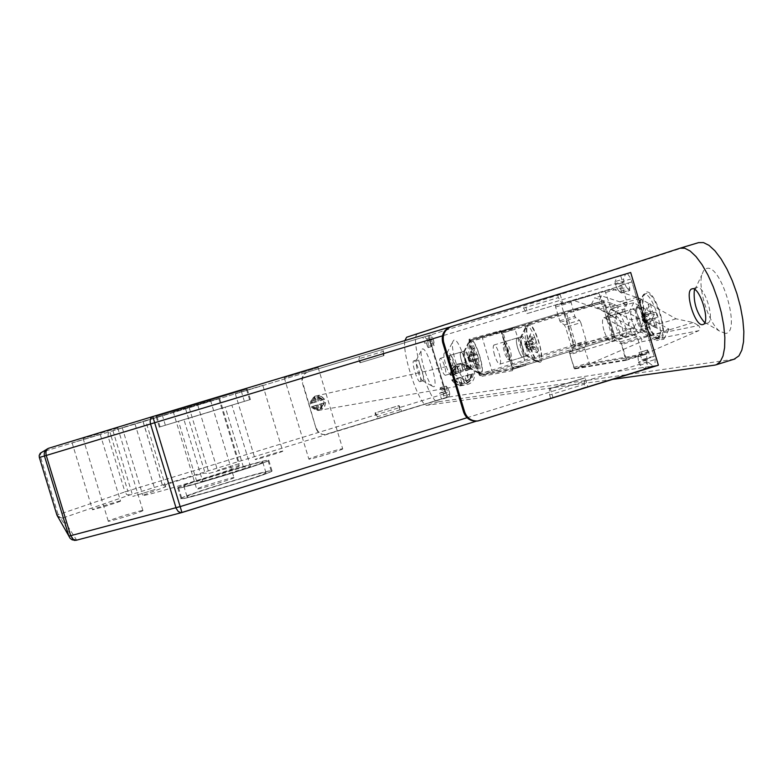 <?xml version="1.0" encoding="UTF-8"?>
<svg xmlns="http://www.w3.org/2000/svg" width="783" height="783" viewBox="0 0 783 783"><rect width="100%" height="100%" fill="white"/><g stroke="black" fill="none" stroke-linecap="round" stroke-linejoin="round"><path stroke-width="0.59" stroke-dasharray="3.92 2.94" d="M467.285 384.551C480.018 381.243 474.889 360.121 462.068 363.058L460.913 363.341C448.336 366.571 453.093 387.468 465.816 384.893L467.285 384.551M319.121 410.282C326.56 403.431 325.395 398.664 315.647 396.012L314.864 396.198C307.445 402.922 308.531 407.689 318.133 410.507L319.121 410.282M632.155 321.725C630.295 314.776 630.315 310.577 632.214 309.109C634.71 309.011 637.186 312.642 639.662 319.993C641.522 326.961 641.502 331.17 639.603 332.599C637.098 332.667 634.612 329.046 632.155 321.725M603.918 330.357C602.039 323.399 602 319.2 603.81 317.761C606.199 317.702 608.616 321.363 611.092 328.733C612.972 335.721 613.001 339.91 611.2 341.319C608.792 341.359 606.375 337.698 603.918 330.357M517.68 348.063C516.124 342.406 515.958 339.039 517.181 337.962C518.845 338.011 520.646 341.006 522.604 346.928C524.16 352.604 524.326 355.962 523.093 357.019C521.429 356.95 519.628 353.965 517.68 348.063M494.553 355.11C492.987 349.453 492.791 346.086 493.946 345.029C495.531 345.107 497.303 348.112 499.251 354.053C500.817 359.73 501.022 363.097 499.867 364.134C498.262 364.036 496.491 361.032 494.553 355.11M461.549 360.973C460.159 355.952 459.934 352.996 460.874 352.096C462.185 352.193 463.702 354.856 465.405 360.092C466.805 365.123 467.03 368.079 466.081 368.969C464.769 368.862 463.252 366.19 461.549 360.973M440.966 367.247C439.566 362.216 439.312 359.26 440.203 358.369C441.465 358.487 442.943 361.169 444.656 366.415C446.056 371.455 446.31 374.411 445.419 375.282C444.157 375.155 442.669 372.473 440.966 367.247M271.946 470.622L272.063 471.063C269.313 474.263 182.361 500.699 180.814 498.791L180.942 498.37C184.768 494.885 267.267 469.741 271.946 470.622M268.755 460.101L268.863 460.473C266.024 463.379 179.043 489.796 177.594 488.191L177.731 487.809C181.656 484.618 264.165 459.504 268.755 460.101M178.387 487.936L178.524 487.574C182.37 484.432 263.479 459.748 267.972 460.335L268.07 460.707C265.271 463.565 179.845 489.512 178.387 487.936M181.607 498.546L181.734 498.135C185.483 494.709 266.582 469.986 271.153 470.867L271.28 471.297C268.569 474.439 183.153 500.406 181.607 498.546M265.926 472.482L266.014 472.863C263.577 475.653 188.439 498.497 186.912 496.911L187.01 496.539C190.269 493.535 262.051 471.66 265.926 472.482M262.736 461.95L262.814 462.273C260.289 464.808 185.14 487.633 183.702 486.302L183.809 485.979C187.137 483.228 258.928 461.383 262.736 461.95M155.837 416.536L247.222 388.994L155.837 416.536M159.057 427.156L250.413 399.526L159.057 427.156M249.63 399.77L159.859 426.921L249.63 399.77M246.439 389.229L156.629 416.302L246.439 389.229M161.954 414.696L241.193 390.805L161.954 414.696M165.174 425.306L244.384 401.356L165.174 425.306M154.995 489.581L132.865 496.393L154.995 489.581M135.038 423.916L112.86 430.611L135.038 423.916M239.334 463.634L217.527 470.348L239.334 463.634M219.573 398.43L197.717 405.026L219.573 398.43M120.572 501.012L120.523 501.1C119.74 501.952 92.208 510.35 92.384 509.694L92.433 509.606C93.343 508.725 120.445 500.454 120.572 501.012M100.283 434.35L72.036 442.865L100.283 434.35M282.692 451.125L282.761 451.214C282.154 451.967 256.433 459.778 255.278 459.562L255.229 459.474C255.924 458.701 281.244 450.998 282.692 451.125M262.785 385.344L235.282 393.643L262.785 385.344M142.995 510.487L142.927 510.633C141.596 511.965 108.093 522.192 108.162 521.253L108.26 521.096C109.757 519.736 142.614 509.694 142.995 510.487M117.91 427.968L82.978 438.5L117.91 427.968M342.592 448.786L342.739 448.943C341.74 450.088 310.841 459.455 308.933 459.19L308.835 459.034C309.97 457.849 340.253 448.649 342.592 448.786M318.074 367.628L284.278 377.837L318.074 367.628M233.97 477.581L233.98 477.747C232.825 479.01 197.541 489.747 196.641 489.111L196.67 488.954C198.001 487.643 232.541 477.121 233.97 477.581M210.558 400.348L173.121 411.633L210.558 400.348M239.138 465.699L239.246 466.022C237.19 468.733 143.172 497.342 142.604 495.414L165.722 486.762L162.678 486.067C163.892 484.824 203.795 472.668 205.097 473.138L209.12 473.412C226.238 468.469 236.241 465.895 239.138 465.699M145.648 420.686L218.78 398.518L122.021 427.714L145.648 420.686L165.722 486.762M76.137 540.27L76.656 540.133L62.552 518.092L129.273 495.169L448.199 397.108L654.96 365.739L476.456 421.127M448.199 397.108L446.124 393.262L127.805 491.01L111.01 435.788L429.945 339.499L446.124 393.262M429.945 339.499L429.564 335.251L627.389 273.512L631.049 278.905L655.136 359.475L654.96 365.739M591.772 363.048L645.525 353.72L626.351 359.642L621.81 344.471L612.58 338.285L599.073 293.155L561.235 304.244L573.87 346.389L570.034 354.611L574.184 368.47L591.772 363.048L640.641 341.965L641.923 339.607L640.563 337.267L698.661 325.552L700.139 328.116L698.759 330.69L640.641 341.965M626.351 359.642L574.184 368.47M202.709 481.408L250.501 466.609L243.396 466.981L196.729 481.418L202.709 481.408L183.985 419.708L178.455 421.225L231.905 405.202L183.985 419.708M196.729 481.418L178.455 421.225M243.396 466.981L225.24 407.062M250.501 466.609L231.905 405.202M601.54 295.857L594.728 297.814L612.737 303.735L618.59 306.682L610.936 308.678L630.883 319.856L638.791 318.006L661.439 330.71L669.015 329.154L646.102 316.293L654.412 314.355L633.731 302.737L625.686 304.832L619.754 301.846L601.54 295.857L598.232 302.307L620.557 314.825L625.686 304.832M599.073 293.155L574.066 300.564L599.602 309.246L633.378 328.165L635.59 334.488L640.563 337.267M612.766 289.221L640.014 298.548L676.052 318.818L693.239 322.508L698.661 325.552M693.239 322.508L621.81 344.471M645.525 353.72L698.759 330.69M611.562 289.377L561.235 304.244M572.95 300.701L574.066 300.564M635.59 334.488L570.034 354.611M633.378 328.165L573.87 346.389M676.052 318.818L612.58 338.285M598.232 302.307L591.449 304.186L594.728 297.814M591.449 304.186L613.529 316.557L618.59 306.682M613.529 316.557L605.934 318.427L610.936 308.678M605.934 318.427L625.901 329.594L630.883 319.856M638.791 318.006L633.741 327.871L625.901 329.594M633.741 327.871L656.408 340.566L661.439 330.71M633.731 302.737L628.543 312.857L649.244 324.475L641.003 326.276L663.935 339.127L656.408 340.566M663.935 339.127L669.015 329.154M641.003 326.276L646.102 316.293M649.244 324.475L654.412 314.355M628.543 312.857L620.557 314.825M189.143 407.571L209.12 473.412M74.17 540.387L60.761 518.268L62.552 518.092L60.33 517.69L58.314 515.145L40.579 457.066L40.55 453.817L42.36 451.86L109.943 431.639L111.01 435.788L108.152 436.66L108.142 433.537L109.943 431.639L42.292 451.889L39.688 454.071L39.336 457.448M129.273 495.169L126.738 494.562L124.957 491.92L56.953 515.126L39.365 457.438L108.152 436.66L124.957 491.92L127.805 491.01L129.273 495.169M526.802 341.515L525.863 343.531L526.881 345.969L527.957 346.458L527.399 348.308L526.43 347.476L525.334 345.479L525.785 344.422L527.399 348.308L526.401 348.044L527.957 346.458L526.342 342.572L525.785 344.422L524.747 343.903L526.342 342.572L525.55 345.841L528.907 346.575L537.921 350.98L535.298 343.717L529.377 345.518L536.12 341.065L534.486 337.16L533.673 339.832L533.017 339.225L530.708 333.715L526.802 341.515L527.752 341.633L534.486 337.16M503.352 344.823C504.369 340.223 510.379 354.816 509.048 358.683L507.766 359.133L505.28 354.993L503.44 348.592L503.352 344.823M504.497 342.533L505.113 341.633C509.165 345.009 511.338 351.078 511.632 359.857L511.025 360.718L510.017 360.405C506.239 355.218 504.399 349.277 504.487 342.582L504.497 342.533M520.255 337.747L520.901 336.837C525.041 340.174 527.213 346.233 527.429 355.022L526.802 355.883L525.736 355.57C521.938 350.412 520.098 344.5 520.235 337.825L520.255 337.747M525.217 327.774L526.45 326.031C531.011 323.144 541.699 352.771 538.714 360.121L537.52 361.726L535.474 361.12C530.16 357.459 523.024 334.449 525.178 327.92L525.217 327.774M527.292 327.137L528.535 325.405C533.115 322.508 543.803 352.125 540.808 359.485L539.604 361.09C534.975 363.801 524.473 334.781 527.292 327.137M529.377 345.518L528.907 346.575M533.575 349.296L528.476 348.484L534.378 346.683L533.575 349.296L531.96 345.43L526.078 343.933L526.548 342.885L532.45 341.085L530.15 335.584L530.708 333.715M536.12 341.065L535.298 343.717M532.45 341.085L532.763 342.807L531.96 345.43M532.763 342.807L526.861 344.598M527.752 341.633L533.673 339.832M534.378 346.683L535.034 347.29L529.132 349.091L537.344 352.82L535.034 347.29M537.344 352.82L537.921 350.98M529.132 349.091L526.323 347.818L525.315 345.381L526.078 343.933M528.182 348.983L528.476 348.484M530.15 335.584L526.548 342.885M533.017 339.225L527.106 341.026M529.69 347.241L535.611 345.44M470.191 361.139L468.704 360.209L467.98 357.821L469.34 356.705L468.303 359.064L470.485 360.513L469.34 356.705L467.686 357.165L468.459 356.911L469.604 360.709L470.485 360.513L468.831 360.973L469.604 360.709L468.42 359.593L468.146 357.782L472.854 348.425L474.557 355.032L469.301 356.637L473.294 355.335L474.439 359.113L475.692 358.829L476.309 359.906L477.933 365.309L470.191 361.139L470.446 360.434L474.439 359.113M453.112 371.083L451.36 369.155L449.648 364.868L448.561 359.397L449.041 357.537C452.329 361.609 453.69 366.131 453.112 371.083M455.275 372.268L454.649 372.042C451.39 367.325 449.745 361.981 449.696 356.011L450.186 355.335C452.427 354.317 457.761 371.798 455.344 372.248L455.275 372.268M469.311 367.981L468.645 367.746C465.366 363.058 463.722 357.733 463.712 351.773L464.231 351.068C466.551 350.021 471.875 367.481 469.389 367.961L469.311 367.981M478.746 373.178L477.464 372.708C473.089 369.801 466.404 348.122 468.244 342.827L469.223 341.486C473.607 339.391 483.649 372.238 478.893 373.129L478.746 373.178M480.596 372.61C476.084 374.254 466.276 341.956 470.984 340.948L471.072 340.918C475.487 338.824 485.519 371.661 480.742 372.561L480.596 372.61M469.301 356.637L468.714 356.196M477.258 354.396L470.71 356.304L477.258 354.396L478.403 358.213L471.855 360.111L471.337 360.885L471.934 361.315L477.199 359.71L478.824 365.123L477.933 365.309M473.294 355.335L474.557 355.032M477.199 359.71L477.121 358.506L478.403 358.213M477.121 358.506L471.855 360.111M470.446 360.434L475.692 358.829M475.976 354.699L475.369 353.622L470.103 355.218L473.744 348.2L475.369 353.622M473.744 348.2L472.854 348.425M470.103 355.218L468.86 357.616L469.575 360.014L471.337 360.885M469.849 355.932L470.71 356.304M478.824 365.123L471.934 361.315M476.309 359.906L471.053 361.511M469.223 355.433L474.478 353.828M644.8 321.813L642.814 320.492L641.825 317.164L642.471 315.892L644.184 315.49L642.51 318.838L645.769 320.805L644.184 315.49L641.61 316.195L642.471 315.892L644.057 321.187L645.769 320.805L643.195 321.5L644.057 321.187L642.686 319.816L642.138 317.095L648.481 304.107L650.683 313.347L643.489 315.549L648.246 313.924L649.821 319.19L652.268 318.642L653.257 320.11L655.508 327.637L644.8 321.813L645.065 320.844L649.821 319.19M621.692 335.516L620.322 335.016C616.485 330.162 614.714 324.514 614.998 318.064L616.035 316.616C619.637 315.226 625.617 335.193 621.692 335.516M624.668 337.189L622.955 336.543C618.149 330.495 615.937 323.428 616.309 315.373L617.601 313.562C622.005 311.8 629.454 336.034 624.854 337.13L624.668 337.189M643.939 331.268L642.129 330.602C637.313 324.602 635.111 317.595 635.522 309.579L636.892 307.68C641.434 305.879 648.882 330.074 644.135 331.209L643.939 331.268M656.917 338.54L653.472 337.258C646.249 331.943 638.439 307.083 641.12 297.98L643.714 294.349C652.327 290.718 666.392 336.289 657.309 338.422L656.917 338.54M659.462 337.757C650.634 340.527 637.068 295.994 646.024 293.654L646.259 293.576C654.901 289.935 668.966 335.496 659.854 337.639L659.462 337.757M643.489 315.549L642.745 314.923M655.939 312.104L646.22 314.903L655.939 312.104L657.534 317.438L647.815 320.218L647.032 321.304L647.766 321.93L654.999 319.718L657.25 327.265L655.508 327.637M648.246 313.924L650.683 313.347M654.999 319.718L655.038 318.006L657.534 317.438M655.038 318.006L647.815 320.218M645.065 320.844L652.268 318.642M653.453 312.691L652.454 311.223L645.231 313.435L650.203 303.677L652.454 311.223M650.203 303.677L648.481 304.107M645.231 313.435L643.528 316.772L644.526 320.1L647.032 321.304M644.967 314.404L646.22 314.903M657.25 327.265L647.766 321.93M653.257 320.11L646.053 322.312M643.518 313.836L650.732 311.634M312.348 406.583L314.854 409.323L318.887 410.116L315.128 409.274L312.348 406.583L318.123 404.909L318.887 410.116M313.131 406.289L316.9 405.144L318.045 408.951L313.131 406.289L312.065 406.631L315.862 409.783L318.603 410.165L318.045 408.951M318.123 404.909L316.9 405.144L318.172 409.362L312.72 406.416L311.722 406.602L317.164 409.548L315.892 405.34L311.722 406.602M312.163 403.059L314.766 398.107L314.57 396.815L311.918 399.614L311.096 403.402L315.921 401.914L314.913 402.119L313.64 397.911L310.753 403.382L314.913 402.119M314.766 398.107L315.921 401.914L317.144 401.659L314.57 396.815L311.908 399.614L311.086 403.402L317.144 401.659M433.351 344.726L427.479 346.507L428.095 347.632L434.046 345.665L432.226 340.987L430.542 341.486L445.527 391.275L439.684 393.066L441.485 399.036L400.436 411.662L398.635 405.663L375.047 412.905L376.858 418.905L325.004 434.594C320.678 434.741 317.732 432.774 316.166 428.683L302.199 382.456C301.201 377.435 303.05 373.951 307.719 372.013L428.115 335.701L446.662 397.343L448.992 396.991L443.129 398.792L443.589 393.947L440.173 387.8L441.406 392.782L445.527 391.275M322.253 399.888L316.821 396.942L318.094 401.15L323.281 399.673L317.839 396.717L316.821 396.942M320.345 408.579L323.222 403.098L319.072 404.371L320.345 408.579L321.363 408.393L324.26 402.902L323.222 403.098M307.719 372.013L358.115 356.803L359.935 362.823L383.562 355.678L381.761 349.678L422.889 337.277L424.689 343.257L430.542 341.486M308.159 371.876C303.481 373.814 301.641 377.298 302.63 382.329L302.199 382.456M316.166 428.683L302.63 382.329M316.626 428.634C318.192 432.725 321.138 434.702 325.474 434.545L327.01 434.232M317.164 409.548L318.172 409.362M321.363 408.393L320.09 404.175L321.803 409.196L324.456 406.397L325.591 402.57L320.09 404.175L324.26 402.902M317.839 396.717L319.112 400.945L323.281 399.673M312.72 406.416L315.892 405.34M442.004 390.208L447.886 388.397L446.232 386.136L440.359 387.937M447.886 388.397L449.373 391.803L443.481 393.614M443.589 393.947L449.373 391.803M449.471 392.136L449.755 394.045L443.873 395.855M443.247 398.625L449.119 396.824L449.755 394.045M449.119 396.824L441.485 399.036M428.115 335.701L430.337 335.016L432.666 337.248L434.213 342.974L434.046 345.665M440.281 389.043L446.153 387.242L447.269 390.981M446.153 387.242L446.232 386.136M377.347 416.771L375.409 412.856L399.027 405.604L401.013 409.499L377.347 416.771L377.954 418.778L400.436 411.662M377.954 418.778L376.858 418.905M446.662 397.343L326.54 434.281M422.889 337.277L430.337 335.016M383.474 351.332L383.954 355.57L360.297 362.715L359.769 358.487L383.474 351.332L382.877 349.326L358.115 356.803M382.877 349.326L381.761 349.678M401.61 411.506L401.013 409.499M383.954 355.57L359.935 362.823M359.162 356.48L359.769 358.487M313.64 397.911L314.639 397.695L311.742 403.186L310.753 403.382M314.639 397.695L315.921 401.914L311.742 403.186M325.268 402.609L319.072 404.371M320.345 400.69L324.583 399.32L320.345 400.69L318.074 395.777L319.112 400.945L318.094 401.15M427.479 346.507L426.353 342.768L432.226 340.987M434.213 342.974L428.321 344.755L428.174 347.437M433.488 339.029L427.694 341.153L433.596 339.372M430.542 335.104L424.66 336.876L426.764 339.029L432.666 337.248M426.353 342.768L424.689 343.257M428.321 344.755L427.694 341.153M427.596 340.811L426.764 339.029M441.406 392.782L439.684 393.066M321.324 403.93L321.803 409.196M450.372 375.165L450.969 375.047C450.881 370.799 452.574 367.53 456.068 365.25L455.461 365.387C451.977 367.658 450.274 370.927 450.372 375.165L456.049 373.266L455.461 365.387M453.2 374.411L458.75 372.708L457.037 367.031L454.199 370.212L453.2 374.411L450.969 375.047M456.068 365.25L457.037 367.031M456.049 373.266L458.75 372.708L456.851 366.405L456.293 366.796L453.357 370.535L452.584 374.597L454.815 374.147L455.892 369.439L459.102 365.915L461.001 372.248L454.815 374.147M454.649 379.236L457.791 382.153L461.901 383.21L462.058 385.158C457.898 385.216 454.688 383.455 452.417 379.872L462.459 377.103L464.368 383.435L459.758 382.3L456.274 378.992L462.459 377.103M461.901 383.21L460.198 377.533L457.497 378.062C458.916 382.437 460.218 384.835 461.383 385.275C457.155 385.305 453.915 383.543 451.674 379.97L457.497 378.062M451.674 379.97L451.82 379.98C454.081 383.562 457.292 385.324 461.441 385.265L461.383 385.275M461.441 385.265L462.058 385.158M451.82 379.98L452.417 379.872M648.706 351.596L640.161 354.239L638.85 352.849L647.6 349.923L650.36 357.136L654.245 356.49L631.94 281.89L623.327 284.493L620.645 275.528L559.962 293.811L562.664 302.825L527.713 313.396L525.001 304.352L450.861 326.697M473.372 373.765L472.296 378.453L469.095 381.987L467.197 375.654L473.372 373.765L471.053 374.215L469.986 378.884L466.805 382.398L469.095 381.987M463.83 364.467L468.44 365.612L471.914 368.92L465.738 370.799L463.83 364.467L461.559 364.966L466.139 366.101L469.604 369.39L471.914 368.92M480.185 420.53L553.004 397.686L550.292 388.662L585.155 377.876L587.847 386.871L648.334 368.108L645.652 359.152L654.245 356.49M479.108 420.628L476.827 421.097M459.102 365.915L456.851 366.405M461.559 364.966L463.458 371.269L460.796 363.811C464.926 363.762 468.136 365.524 470.397 369.106L460.727 371.837L469.604 369.39M466.805 382.398L464.906 376.094L471.053 374.215M452.584 374.597L461.001 372.248M620.645 275.528L617.121 276.624L615.086 281.616L615.487 285.032L617.924 289.876L626.449 287.302L629.473 290.327L620.929 292.92L621.291 291.139L619.627 285.589L631.94 281.89M626.449 287.302L624.002 282.457L615.487 285.032M615.34 284.532L623.855 281.958L624.002 282.457M623.855 281.958L623.611 279.042L615.086 281.616M616.867 276.937L625.431 274.353L623.611 279.042M625.431 274.353L617.141 276.624M630.677 272.494L625.705 274.04M658.395 365.211L653.208 366.004L648.578 362.549L647.012 359.417L646.445 354.151L647.375 350.207M621.291 291.139L629.855 288.545L628.191 282.996M629.855 288.545L629.473 290.327M523.563 308.091L526.92 313.621L561.832 303.07L558.367 297.589L523.563 308.091L522.662 305.086L559.962 293.811M522.662 305.086L525.001 304.352M648.334 368.108L644.663 368.656L653.208 366.004M584.333 384.238L584.284 378.003L549.372 388.808L549.627 394.994L584.333 384.238L585.224 387.223L553.004 397.686M585.224 387.223L587.847 386.871M561.832 303.07L562.664 302.825M557.467 294.594L558.367 297.589M526.92 313.621L527.713 313.396M584.284 378.003L585.155 377.876M549.47 388.779L550.292 388.662M550.527 397.989L549.627 394.994M464.368 383.435L460.737 383.768L457.507 382.711L454.042 379.422L456.274 378.992M462.097 383.836L460.198 377.533L454.042 379.422M470.397 369.106L465.738 370.799M471.885 373.931L470.681 379.549L466.805 383.69L464.906 376.094L467.197 375.654M640.161 354.239L641.825 359.779L650.36 357.136M646.445 354.151L637.939 356.774L638.85 352.849M647.159 359.906L638.674 362.539L638.527 362.04L647.012 359.417M652.777 365.847L644.243 368.49L640.083 365.181L648.578 362.549M641.825 359.779L645.652 359.152M637.939 356.774L638.527 362.04M638.674 362.539L640.083 365.181M619.627 285.589L623.327 284.493M617.924 289.876L620.929 292.92M460.727 371.837C459.484 367.296 459.298 364.672 460.159 363.958L460.776 363.811C464.955 363.762 468.165 365.524 470.436 369.116M466.805 383.69L466.139 383.827C464.965 383.523 463.644 381.115 462.176 376.623L471.875 373.931L462.176 376.623M725.645 333.431L719.538 331.111C708.586 322.782 697.898 289.025 701.764 275.039L703.565 270.693L706.315 268.589C720.771 262.579 741.579 332.403 725.645 333.431M694.707 289.495L696.723 287.43C704.289 284.435 715.623 321.069 707.734 323.027L704.847 322.469M466.188 380.802L464.662 380.244C459.132 376.613 450.421 348.318 452.76 341.662L453.934 340.047C459.504 337.307 472.58 380.773 466.188 380.802M454.483 374.372L453.651 374.078C449.334 367.814 447.152 360.718 447.093 352.8L447.729 351.939C450.685 350.549 457.771 373.755 454.571 374.352L454.483 374.372M451.488 375.292C448.512 376.447 441.534 353.495 444.675 352.869L444.734 352.849C447.67 351.459 454.757 374.685 451.576 375.263L451.488 375.292M433.704 386.733L432.49 386.293C427.626 383.161 419.296 356.089 421.411 350.275L422.34 348.983C427.097 346.575 439.194 386.773 433.704 386.733M422.83 380.783L422.174 380.548C418.259 374.666 416.223 368.049 416.067 360.699L416.576 360.004C419.101 358.78 425.658 380.293 422.908 380.763L422.83 380.783M420.06 381.634C417.505 382.672 411.036 361.374 413.747 360.865L413.796 360.855C416.302 359.622 422.869 381.155 420.128 381.615L420.06 381.634M659.903 339.225L656.203 337.855C648.481 332.178 640.171 305.722 643.039 295.994L645.818 292.108C655.332 288.173 670.375 338.54 659.903 339.225M645.075 330.925L643.254 330.25C638.429 324.26 636.236 317.252 636.657 309.246L638.028 307.337C642.579 305.527 650.017 329.721 645.261 330.866L645.075 330.925M639.417 332.658C634.856 334.204 627.545 310.293 632.214 309.109L632.361 309.06C636.873 307.269 644.311 331.473 639.603 332.599L639.417 332.658M539.751 362.343L537.774 361.619C532.097 357.714 524.502 333.215 526.802 326.237L528.3 324.172C534.476 321.412 546.671 362.069 539.751 362.343M527.634 355.629L526.665 355.286C522.858 350.128 521.028 344.217 521.155 337.542L521.899 336.533C524.874 335.251 530.894 354.934 527.732 355.599L527.634 355.629M522.995 357.048C520.02 358.154 514.079 338.667 517.181 337.962L517.26 337.943C520.206 336.67 526.225 356.363 523.093 357.019L522.995 357.048M480.919 373.657L479.548 373.168C474.86 370.056 467.735 346.977 469.712 341.31L470.759 339.861C475.565 337.61 486.37 373.54 480.919 373.657M470.143 367.736L469.467 367.491C466.179 362.803 464.544 357.479 464.534 351.528L465.053 350.823C467.373 349.776 472.707 367.227 470.211 367.707L470.143 367.736M466.012 368.989C463.683 369.909 458.427 352.595 460.874 352.096L460.933 352.076C463.223 351.029 468.557 368.499 466.081 368.969L466.012 368.989M734.121 359.201L438.245 401.826C429.495 404.586 408.697 335.819 417.711 333.91L698.573 242.632M612.864 379.344L427.166 405.242C420.168 407.728 401.914 354.523 404.899 340.566M525.785 363.801L525.853 365.26L492.536 371.651L491.832 370.418L481.985 336.563L514.548 327.666L525.785 363.801L512.248 367.951L512.327 369.41L479.881 375.537L469.311 340.409L501.012 331.777L512.248 367.951M481.985 336.563L469.32 340.409L481.985 336.563M580.81 322.645L579.557 320.296L575.593 317.624L574.849 316.224L570.69 300.77L621.457 285.815L622.495 287.371L627.007 302.444L627.124 304.156L624.775 308.786L624.971 311.614L630.863 331.307L632.273 333.852L636.902 336.856L637.763 338.403L642.256 355.257L589.726 364.281L584.676 349.052L584.549 347.515L586.496 343.473L586.271 340.879L580.81 322.645L565.62 327.274L564.377 324.916L560.491 322.214L559.747 320.805L555.617 307.024L555.568 305.341L605.005 290.796L610.544 307.445L610.681 309.158L608.411 313.768L608.636 316.596L614.528 336.308L615.927 338.873L620.479 341.907L621.32 343.453L625.813 360.337L574.644 368.94L569.603 353.681L569.456 352.144L571.326 348.122L571.091 345.528L565.62 327.274M570.69 300.77L555.578 305.341L570.69 300.77M469.223 342.073L469.046 339.303L500.601 330.622L502.099 333.235L503.146 332.912L513.472 367.315L613.735 336.573L603.527 302.463L503.146 332.912L502.373 331.61L602.695 301.201L564.66 311.751L470.7 340.223L502.373 331.61L501.404 331.532L512.434 367.658L513.472 367.315L513.55 368.773L481.134 374.92L574.976 346.164L613.725 338.05L513.55 368.773L613.745 338.041L614.635 336.259L575.838 344.491L566.295 312.662L604.437 302.179L614.704 336.25L604.496 302.16L602.783 301.171L603.527 302.463L604.496 302.16L602.783 301.171L564.749 311.722L566.295 312.662L564.69 313.141L574.223 344.951L480.429 373.677L470.789 341.603L564.69 313.141L564.749 311.722L470.7 340.223L470.789 341.603L469.223 342.073L478.863 374.127L480.253 376.613L512.601 370.584L513.54 368.773L512.796 369.351L512.434 367.658L512.601 370.584M512.474 367.667L502.128 333.225M612.737 303.735L596.803 308.013M637.019 297.217L619.754 301.846M615.614 305.008L599.602 309.246M640.014 298.548L622.671 303.138M631.049 278.905L442.415 335.858M467.05 417.74L655.136 359.475M429.583 335.251L109.943 431.639L429.564 335.251M46.177 449.677L48.654 448.258M450.205 326.912L627.389 273.512M185.561 408.755L205.097 473.138M143.015 421.587L162.649 486.194M181.959 512.522L181.402 512.669M56.934 515.145L60.761 518.268L57.893 516.839M575.838 344.491L574.976 346.164L574.223 344.951L575.838 344.491M613.725 338.05L613.735 336.573L614.704 336.25L613.745 338.041M478.863 374.127L480.429 373.677L481.134 374.92L480.253 376.613M500.601 330.622L502.275 331.64L470.612 340.253L469.046 339.303M527.076 347.035L526.881 345.969M525.315 345.381L525.109 344.314M467.931 357.077L467.98 357.821M468.704 360.209L469.076 360.885M469.575 360.014L469.624 360.757M468.479 356.95L468.86 357.616M641.845 316.107L641.825 317.164M642.814 320.492L643.43 321.412M644.526 320.1L644.507 321.167M642.912 315.852L643.528 316.772M311.37 403.343L312.192 399.555L314.844 396.756M325.552 402.56L324.739 406.348L322.087 409.147M323.849 403.03L321.236 407.972M318.045 395.787L321.803 396.629L324.583 399.32L321.842 396.629L318.074 395.777M324.299 399.379L321.519 396.687L317.771 395.846M317.967 397.138L322.87 399.8M469.771 369.243C467.51 365.661 464.309 363.899 460.159 363.958M468.988 369.586L465.856 366.659L461.745 365.592M466.139 383.827C469.614 381.546 471.307 378.287 471.219 374.049M471.846 373.922C471.943 378.169 470.24 381.429 466.756 383.719M466.609 381.771L469.448 378.59L470.436 374.401M733.377 359.338L714.83 365.123M438.245 401.826L427.166 405.242M417.789 333.881L406.68 337.228M564.377 324.916L579.557 320.296M571.091 345.528L586.271 340.879M571.326 348.122L586.496 343.473M569.456 352.144L584.549 347.515M569.603 353.681L584.676 349.052M573.724 367.452L588.796 362.803M574.644 368.94L589.726 364.281M625.813 360.337L642.226 355.257M625.832 358.536L642.266 353.456M621.32 343.453L637.763 338.403M620.479 341.907L636.902 336.856M615.927 338.873L632.273 333.852M614.528 336.308L630.863 331.307M608.636 316.596L624.971 311.614M608.411 313.768L624.775 308.786M610.681 309.158L627.124 304.156M610.544 307.445L627.007 302.444M606.032 292.353L622.495 287.371M605.005 290.796L621.457 285.815M555.617 307.024L570.719 302.463M559.747 320.805L574.849 316.224M560.491 322.214L575.593 317.624M512.317 369.41L525.833 365.26L512.327 369.41M501.776 333.069L515.322 328.968M501.012 331.777L514.548 327.666M469.409 341.789L482.074 337.953M479.176 374.294L491.832 370.418M479.881 375.537L492.536 371.651M315.647 396.012L462.068 363.058M603.81 317.761L637.881 307.386M493.946 345.029L521.821 336.553M440.203 358.369L465.004 350.833M268.863 460.473L272.063 471.063M178.524 487.574L181.734 498.135M262.814 462.273L266.014 472.863M250.413 399.565L247.203 388.965M160.075 426.823L156.864 416.253M244.374 401.385L241.164 390.795M134.999 423.926L154.975 489.649M219.583 398.42L239.363 463.702M100.224 434.359L120.523 501.1M262.824 385.324L282.761 451.214M117.793 427.998L142.927 510.633M318.162 367.589L342.739 448.943M210.519 400.348L233.98 477.747M218.78 398.518L239.246 466.022M122.226 427.675L142.731 495.101M611.709 289.338L573.078 300.672M143.074 421.567L162.678 486.067M173.19 411.623L196.67 488.954M284.278 377.837L308.835 459.034M83.106 438.47L108.26 521.096M235.282 393.643L255.229 459.474M72.105 442.845L92.433 509.606M197.717 405.026L217.517 470.28M112.899 430.601L132.895 496.324M165.36 425.228L162.15 414.657M249.63 399.8L246.42 389.2M159.282 427.068L156.071 416.497M183.809 485.979L187.01 496.539M268.07 460.707L271.28 471.297M177.731 487.809L180.942 498.37M655.087 365.7L476.485 421.127M445.419 375.282L470.211 367.707M499.867 364.134L527.732 355.599M611.2 341.319L645.261 330.866M318.133 410.507L465.816 384.893M505.113 341.633L520.901 336.837M526.45 326.031L528.535 325.405M537.52 361.726L539.604 361.09M525.736 355.57L535.474 361.12M520.235 337.825L525.178 327.92M511.025 360.718L526.802 355.883M507.766 359.133L510.017 360.405M503.342 344.863L504.487 342.582M525.334 345.479L524.786 344.158M526.401 348.044L525.853 346.732M467.686 357.165L468.097 358.545M468.42 359.593L468.831 360.973M452.613 370.897L454.649 372.042M448.649 358.066L449.696 356.011M450.137 355.355L464.172 351.087M468.645 367.746L477.464 372.708M463.712 351.773L468.244 342.827M469.134 341.515L470.984 340.948M478.893 373.129L480.742 372.561M455.344 372.248L469.389 367.961M641.61 316.195L642.109 317.878M642.686 319.816L643.195 321.5M620.322 335.016L622.955 336.543M614.998 318.064L616.309 315.373M617.464 313.601L636.745 307.729M642.129 330.602L653.472 337.258M635.522 309.579L641.12 297.98M643.479 294.428L646.024 293.654M657.309 338.422L659.854 337.639M624.854 337.13L644.135 331.209M428.095 347.632L433.978 345.861M440.173 387.8L446.036 385.999M325.591 402.57L324.779 406.318L322.146 409.108M450.245 375.155L451.429 369.635L455.275 365.485M639.026 352.565L647.561 349.932M549.372 388.808L584.177 378.032M617.121 276.624L625.686 274.05M621.291 293.077L629.845 290.483M704.886 322.381L719.538 331.111M694.873 289.602L701.764 275.039M692.133 288.829L696.479 287.508M453.651 374.078L464.662 380.244M447.093 352.8L452.76 341.662M444.675 352.869L447.67 351.959M422.174 380.548L432.49 386.293M416.067 360.699L421.411 350.275M413.747 360.865L416.527 360.023M643.254 330.25L656.203 337.855M636.657 309.246L643.039 295.994M526.665 355.286L537.774 361.619M521.155 337.542L526.802 326.237M469.467 367.491L479.548 373.168M464.534 351.528L469.712 341.31M417.711 333.91L406.602 337.248M625.842 360.327L642.256 355.257M420.128 381.615L422.908 380.763M451.576 375.263L454.571 374.352M703.085 324.465L707.734 323.027"/><path stroke-width="1.17" d="M476.456 421.127L181.147 512.699L178.358 511.622L176.224 508.461L150.542 423.995C149.651 420.148 150.395 417.672 152.773 416.556L450.205 326.912M181.402 512.669L76.323 540.231L73.044 539.321L70.715 535.68L180.54 506.493L467.05 417.74M442.415 335.858L46.266 455.461C45.414 451.771 46.217 449.373 48.654 448.258L152.773 416.556L181.95 512.532L476.485 421.127M477.434 421.039L476.827 421.097C470.377 421.313 465.983 418.337 463.644 412.171L464.681 412.054C467.03 418.239 471.435 421.225 477.894 421L658.395 365.211L630.677 272.494L451.869 326.374C444.891 329.281 442.141 334.537 443.638 342.132L464.681 412.054M443.638 342.132L442.649 342.406L463.644 412.171M442.649 342.406C441.162 334.83 443.892 329.594 450.861 326.697L451.546 326.482M704.847 322.469L704.074 321.901C696.772 313.112 693.493 302.786 694.257 290.904L694.707 289.495M702.733 324.563C695.108 326.981 684.097 290.992 691.829 288.927L692.074 288.849C699.581 285.864 710.915 322.518 703.085 324.465L702.733 324.563M404.899 340.566L406.602 337.248L679.947 248.231L684.724 248.211L690.175 251.03L696.038 256.579L702.038 264.644L707.852 274.833L713.196 286.656L717.776 299.507L721.358 312.711L723.756 325.581L724.852 337.463L724.598 347.75L723.032 355.952L720.252 361.687L716.425 364.721L714.83 365.123L612.864 379.344M680.261 248.133L698.573 242.632L703.457 242.583L709.016 245.353L714.987 250.863L721.065 258.889L726.937 269.039L732.32 280.833L736.911 293.645L740.473 306.828L742.822 319.699L743.85 331.581L743.517 341.877L741.844 350.089L738.956 355.854L734.121 359.201M48.654 448.258C45.12 449.716 43.721 452.3 44.455 456L39.336 457.448L56.934 515.145L68.865 536.061L44.455 456L46.266 455.461L70.715 535.68L68.865 536.061L70.108 538.303L72.173 539.849L76.323 540.231L181.95 512.532M39.336 457.448L39.199 455.461L40.256 453.21L46.177 449.677M76.137 540.27L74.17 540.387M57.893 516.839L56.934 515.145M704.074 321.901L704.886 322.381M694.257 290.904L694.873 289.602M735.002 358.917L716.425 364.721"/></g></svg>
